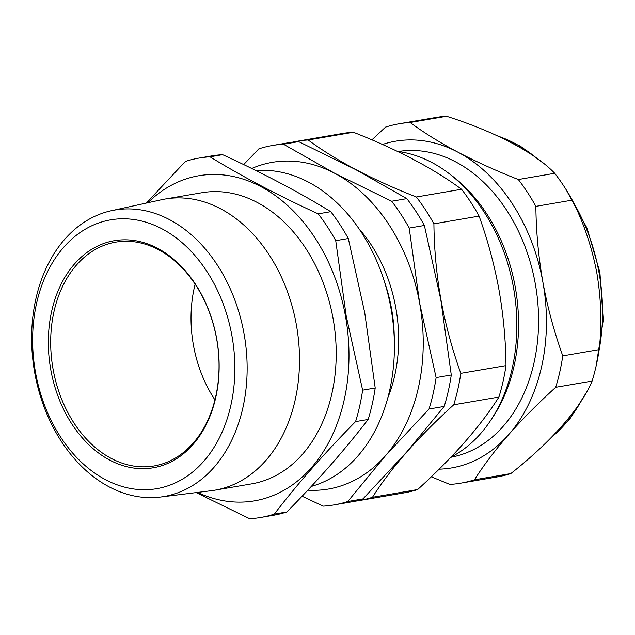 <?xml version="1.0" encoding="UTF-8"?>
<svg xmlns="http://www.w3.org/2000/svg" width="635" height="635" viewBox="0 0 635 635"><rect width="100%" height="100%" fill="white"/><g stroke="black" fill="none" stroke-linecap="round" stroke-linejoin="round"><path stroke-width="0.95" d="M35.544 372.642A136.382 99.901 -99.7 0 0 157.893 488.466A136.382 99.901 -99.7 0 0 231.942 335.851A136.382 99.901 -99.7 0 0 109.593 220.027A136.382 99.901 -99.7 0 0 35.544 372.642M244.03 333.677A145.336 106.458 80.3 0 1 160.425 497.046A145.336 106.458 80.3 0 1 34.742 372.88A145.336 106.458 80.3 0 1 111.339 210.717A145.336 106.458 80.3 0 1 244.03 333.677M50.8 369.784A115.197 84.376 80.3 0 1 113.347 240.879A115.197 84.376 80.3 0 1 216.686 338.709A115.197 84.376 80.3 0 1 154.138 467.614A115.197 84.376 80.3 0 1 50.8 369.784M216.606 338.749A113.538 83.161 -99.7 0 0 115.673 242.149A113.538 83.161 -99.7 0 0 53.11 369.364A113.538 83.161 -99.7 0 0 154.035 465.963A113.538 83.161 -99.7 0 0 216.606 338.749M214.94 399.859A113.538 83.161 80.3 0 1 193.453 345.305A113.538 83.161 80.3 0 1 195.12 284.194M311.261 486.442A160.774 117.769 -99.7 0 0 390.962 308.316A160.774 117.769 -99.7 0 0 255.921 170.553M199.041 158.075L211.614 155.916A182.316 133.548 80.3 0 1 222.583 154.67C262.58 172.998 298.64 192 330.756 211.677A182.316 133.548 80.3 0 1 348.305 238.514L364.736 312.753L375.206 388.017A182.316 133.548 80.3 0 1 368.141 419.465C344.995 449.62 317.905 480.449 286.869 511.953A182.316 133.548 80.3 0 1 273.217 515.318L260.652 517.469A182.316 133.548 -99.7 0 0 274.296 514.112C297.442 483.957 324.533 453.128 355.568 421.616A182.316 133.548 -99.7 0 0 362.633 390.176L346.202 315.928L335.732 240.673A182.316 133.548 -99.7 0 0 318.183 213.836C278.178 195.509 242.126 176.506 210.01 156.821A182.316 133.548 -99.7 0 0 199.041 158.075A182.316 133.548 -99.7 0 0 185.396 161.433L146.32 203.065M160.425 497.046L211.391 490.688A147.677 108.172 -99.7 0 0 214.971 490.156L251.666 483.862A147.677 108.172 -99.7 0 0 333.05 318.397A147.677 108.172 -99.7 0 0 201.763 192.754L165.068 199.041A147.677 108.172 -99.7 0 0 161.512 199.739L111.339 210.717M214.971 490.156A147.677 108.172 -99.7 0 0 296.347 324.683A147.677 108.172 -99.7 0 0 165.068 199.041M197.517 492.419A164.917 120.801 -99.7 0 0 345.464 316.071A164.917 120.801 -99.7 0 0 147.86 202.724M196.159 492.585L249.682 518.724A182.316 133.548 -99.7 0 0 260.652 517.469M446.54 116.276A182.316 133.548 -99.7 0 0 435.57 117.531L399.177 123.769A182.316 133.548 80.3 0 1 410.147 122.515L446.54 116.276C495.427 131.802 535.241 152.852 554.712 173.291A182.316 133.548 -99.7 0 1 572.27 200.12C583.692 222.837 591.883 247.118 596.836 272.971C601.21 299.037 601.988 324.588 599.17 349.623L562.769 355.862A182.316 133.548 80.3 0 1 555.704 387.31L592.098 381.071A182.316 133.548 -99.7 0 0 599.17 349.623M450.024 174.331A155.138 113.641 80.3 0 1 515.247 287.076A155.138 113.641 80.3 0 1 491.887 418.552M354.036 501.34A182.316 133.548 -99.7 0 0 358.823 500.642A182.316 133.548 -99.7 0 0 372.467 497.284C390.93 468.074 418.02 437.245 453.739 404.789A182.316 133.548 -99.7 0 0 460.812 373.34C452.231 349.512 445.603 324.961 440.936 299.696C436.515 274.542 434.173 249.261 433.911 223.837A182.316 133.548 -99.7 0 0 416.354 197.009C372.015 179.562 335.963 160.56 308.181 139.994A182.316 133.548 -99.7 0 0 297.212 141.248A182.316 133.548 -99.7 0 0 292.473 142.177M450.993 457.136A159.115 116.554 -99.7 0 0 513.437 287.337A159.115 116.554 -99.7 0 0 397.502 151.424M398.201 151.519A155.138 113.641 80.3 0 1 535.265 283.647A155.138 113.641 80.3 0 1 450.85 457.279M433.911 223.837L479.092 216.098C487.712 240.078 494.34 264.628 498.959 289.743C503.396 315.047 505.738 340.328 505.992 365.601L460.812 373.34M358.823 500.642L404.003 492.895A182.316 133.548 -99.7 0 0 417.655 489.537C453.374 457.081 480.465 426.252 498.927 397.042A182.316 133.548 -99.7 0 0 505.992 365.601M417.655 489.537L372.467 497.284M297.212 141.248L342.4 133.501A182.316 133.548 -99.7 0 1 353.37 132.255L308.181 139.994M353.37 132.255C397.708 149.693 433.761 168.696 461.542 189.262L416.354 197.009M479.092 216.098A182.316 133.548 -99.7 0 0 461.542 189.262M498.927 397.042L453.739 404.789M555.704 387.31C538.131 403.281 522.438 419.06 508.651 434.657C495.038 450.247 483.632 465.296 474.432 479.806A182.316 133.548 80.3 0 1 460.788 483.164A182.316 133.548 80.3 0 1 449.818 484.418L431.292 476.798M474.432 479.806L510.826 473.567C550.958 441.968 581.049 407.821 592.098 381.071M460.788 483.164L497.181 476.925A182.316 133.548 -99.7 0 0 510.826 473.567M410.147 122.515C423.807 132.636 439.698 142.502 457.811 152.122C476.179 161.727 496.348 170.863 518.319 179.53A182.316 133.548 80.3 0 1 535.869 206.359L572.27 200.12M535.869 206.359C536.123 231.624 538.472 256.905 542.901 282.218C547.521 307.332 554.149 331.883 562.769 355.862M518.319 179.53L554.712 173.291M371.888 139.875L385.532 127.127A182.316 133.548 80.3 0 1 399.177 123.769M382.476 144.478A165.743 121.412 80.3 0 1 457.811 152.122A165.743 121.412 -99.7 0 1 542.901 282.218A165.743 121.412 80.3 0 1 508.651 434.657A165.743 121.412 80.3 0 1 439.134 469.17M222.583 154.67L210.01 156.821M330.756 211.677L318.183 213.836M348.305 238.514L335.732 240.673M375.206 388.017L362.633 390.176M368.141 419.465L355.568 421.616M286.869 511.953L274.296 514.112M243.657 164.576L258.866 148.844A182.316 133.548 80.3 0 1 272.51 145.478A182.316 133.548 80.3 0 1 283.48 144.232L334.589 173.244L391.66 201.239A182.316 133.548 80.3 0 1 409.21 228.076L419.679 303.339L436.11 377.579A182.316 133.548 80.3 0 1 429.046 409.019L385.429 455.779L347.766 501.515A182.316 133.548 80.3 0 1 334.121 504.881A182.316 133.548 80.3 0 1 323.151 506.127L302.077 496.221M334.121 504.881L349.29 502.277A182.316 133.548 -99.7 0 0 362.942 498.912L406.559 452.16L444.214 406.424A182.316 133.548 -99.7 0 0 451.279 374.975L440.809 299.712L424.378 225.473A182.316 133.548 -99.7 0 0 406.829 198.636L355.719 169.624L298.656 141.629L283.48 144.232M298.656 141.629A182.316 133.548 -99.7 0 0 287.687 142.883L272.51 145.478M406.829 198.636L391.66 201.239M424.378 225.473L409.21 228.076M451.279 374.975L436.11 377.579M444.214 406.424L429.046 409.019M362.942 498.912L347.766 501.515M359.037 228.846A132.596 97.123 80.3 0 1 387.937 397.454M307.784 490.172A165.743 121.412 -99.7 0 0 385.429 455.779A165.743 121.412 -99.7 0 0 419.679 303.339A165.743 121.412 -99.7 0 0 334.589 173.244A165.743 121.412 -99.7 0 0 251.714 168.489M386.39 288.322A132.596 97.123 80.3 0 1 393.922 332.264M384.445 281.757A128.714 94.29 80.3 0 1 394.279 339.098M599.154 349.718A164.917 120.801 -99.7 0 0 599.019 272.606A164.917 120.801 -99.7 0 0 573.024 201.684M536.4 157.972A164.917 120.801 -99.7 0 0 498.197 136.2M551.625 437.174A164.917 120.801 -99.7 0 0 581.319 400.788M496.84 135.572L520.248 146.082L542.076 162.235M565.991 189.444L587.129 228.354L599.9 272.463L603.25 320.135L596.202 365.681M585.47 393.962L569.952 418.79L550.513 438.301"/></g></svg>
